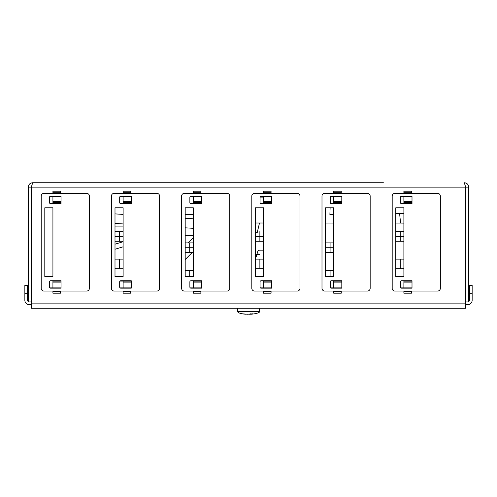 <?xml version="1.0" encoding="UTF-8"?>
<svg xmlns="http://www.w3.org/2000/svg" width="497" height="497" viewBox="0 0 497 497"><rect width="100%" height="100%" fill="white"/><g stroke="black" fill="none" stroke-linecap="round" stroke-linejoin="round"><path stroke-width="0.75" d="M383.38 182.741L32.696 182.741L383.38 182.741M465.956 187.145L468.708 187.145L468.708 301.928L465.956 301.928L465.956 187.145L465.44 185.946M155.263 182.741L176.584 182.741M234.857 182.741L303.984 182.741M320.416 182.741L341.737 182.741M31.044 187.145L31.044 301.928L28.292 301.928L28.292 187.145L31.044 187.145L31.559 185.946M31.317 303.86L31.317 308.264L465.683 308.264L465.683 303.86L31.317 303.86L31.317 187.145L32.696 182.741C30.019 183.002 28.553 184.474 28.292 187.145M468.708 187.145C468.447 184.474 466.981 183.002 464.304 182.741L465.683 187.145L465.683 303.86M49.862 287.893L61.044 287.893M61.044 196.508L49.862 196.508M120.05 287.893L131.239 287.893M131.239 196.508L120.05 196.508M190.239 287.893L201.428 287.893M201.428 196.508L190.239 196.508M260.434 287.893L271.623 287.893M271.623 196.508L260.434 196.508M330.623 287.893L341.812 287.893M341.812 196.508L330.623 196.508M400.818 287.893L412.007 287.893M412.007 196.508L400.818 196.508M24.85 293.671L27.602 293.671L27.602 285.415L24.85 285.415L24.85 300.281A4.405 4.405 0 0 0 29.255 304.686L31.317 304.686M27.602 293.671L27.602 300.281A1.653 1.653 0 0 0 29.255 301.928L31.317 301.928M469.398 285.415L472.15 285.415L472.15 293.671L469.398 293.671L469.398 285.415M465.683 304.686L467.745 304.686A4.405 4.405 0 0 0 472.15 300.281L472.15 293.671M465.683 301.928L467.745 301.928A1.653 1.653 0 0 0 469.398 300.281L469.398 293.671M250.718 313.806L250.718 314.247L252.818 313.793L247.388 314.247L242.331 313.793L246.027 314.141M250.973 314.247L251.283 314.228C259.645 313.321 259.763 311.836 259.509 311.563L237.491 311.563C238.212 312.98 240.958 313.862 245.717 314.228L246.027 314.247M249.612 314.036L250.625 314.172M249.612 314.247L248.674 314.203M260.061 197.881L263.503 197.881M263.503 250.184L259.788 250.184A2.199 2.199 0 0 0 257.583 252.383M256.62 254.588L256.62 256.787L255.383 256.787M259.788 250.184A2.199 2.199 0 0 0 257.583 252.383A2.199 2.199 0 0 0 259.788 254.588L255.383 254.588M403.887 280.737L403.887 281.842L412.007 281.842M412.007 202.559L403.887 202.559L403.887 203.664M403.887 291.671L403.887 293.187L411.454 293.187L411.454 291.671L403.887 291.671L403.887 291.056M411.454 291.056L411.454 291.671M403.887 287.893L403.887 281.842M403.887 202.559L403.887 196.508M403.887 193.339L403.887 192.724L411.454 192.724L411.454 193.339M411.454 192.724L411.454 191.208L403.887 191.208L403.887 192.724M403.887 276.605L395.767 276.605L395.767 207.789L403.887 207.789L403.887 276.605M392.189 196.091L392.189 288.303A2.752 2.752 0 0 0 394.941 291.056L437.602 291.056A2.752 2.752 0 0 0 440.354 288.303L440.354 196.091A2.752 2.752 0 0 0 437.602 193.339L394.941 193.339A2.752 2.752 0 0 0 392.189 196.091M400.445 197.334A1.1 1.1 0 0 1 401.545 196.228L412.007 196.228L412.007 203.664L401.545 203.664A1.1 1.1 0 0 1 400.445 202.559L400.445 197.334M401.545 280.737L412.007 280.737L412.007 288.167L401.545 288.167A1.1 1.1 0 0 1 400.445 287.067L400.445 281.836A1.1 1.1 0 0 1 401.545 280.737M412.007 201.732L412.007 203.664M412.007 280.737L412.007 282.663M333.692 280.737L333.692 281.842L341.812 281.842M341.812 202.559L333.692 202.559L333.692 203.664M333.692 291.671L333.692 293.187L341.265 293.187L341.265 291.671L333.692 291.671L333.692 291.056M341.265 291.056L341.265 291.671M333.692 287.893L333.692 281.842M333.692 202.559L333.692 196.508M333.692 193.339L333.692 192.724L341.265 192.724L341.265 193.339M341.265 192.724L341.265 191.208L333.692 191.208L333.692 192.724M333.692 276.605L325.572 276.605L325.572 207.789L333.692 207.789L333.692 276.605M321.994 196.091L321.994 288.303A2.752 2.752 0 0 0 324.746 291.056L367.413 291.056A2.752 2.752 0 0 0 370.166 288.303L370.166 196.091A2.752 2.752 0 0 0 367.413 193.339L324.746 193.339A2.752 2.752 0 0 0 321.994 196.091M330.25 197.334A1.1 1.1 0 0 1 331.356 196.228L341.812 196.228L341.812 203.664L331.356 203.664A1.1 1.1 0 0 1 330.25 202.559L330.25 197.334M331.356 280.737L341.812 280.737L341.812 288.167L331.356 288.167A1.1 1.1 0 0 1 330.25 287.067L330.25 281.836A1.1 1.1 0 0 1 331.356 280.737M341.812 201.732L341.812 203.664M341.812 280.737L341.812 282.663M263.503 280.737L263.503 281.842L271.623 281.842M271.623 202.559L263.503 202.559L263.503 203.664M263.503 291.671L263.503 293.187L271.07 293.187L271.07 291.671L263.503 291.671L263.503 291.056M271.07 291.056L271.07 291.671M263.503 287.893L263.503 281.842M263.503 202.559L263.503 196.508M263.503 193.339L263.503 192.724L271.07 192.724L271.07 193.339M271.07 192.724L271.07 191.208L263.503 191.208L263.503 192.724M263.503 276.605L255.383 276.605L255.383 207.789L263.503 207.789L263.503 276.605M251.805 196.091L251.805 288.303A2.752 2.752 0 0 0 254.557 291.056L297.218 291.056A2.752 2.752 0 0 0 299.977 288.303L299.977 196.091A2.752 2.752 0 0 0 297.218 193.339L254.557 193.339A2.752 2.752 0 0 0 251.805 196.091M260.061 197.334A1.1 1.1 0 0 1 261.161 196.228L271.623 196.228L271.623 203.664L261.161 203.664A1.1 1.1 0 0 1 260.061 202.559L260.061 197.334M261.161 280.737L271.623 280.737L271.623 288.167L261.161 288.167A1.1 1.1 0 0 1 260.061 287.067L260.061 281.836A1.1 1.1 0 0 1 261.161 280.737M271.623 201.732L271.623 203.664M271.623 280.737L271.623 282.663M193.308 280.737L193.308 281.842L201.428 281.842M201.428 202.559L193.308 202.559L193.308 203.664M193.308 291.671L193.308 293.187L200.881 293.187L200.881 291.671L193.308 291.671L193.308 291.056M200.881 291.056L200.881 291.671M193.308 287.893L193.308 281.842M193.308 202.559L193.308 196.508M193.308 193.339L193.308 192.724L200.881 192.724L200.881 193.339M200.881 192.724L200.881 191.208L193.308 191.208L193.308 192.724M193.308 276.605L185.188 276.605L185.188 207.789L193.308 207.789L193.308 276.605M181.61 196.091L181.61 288.303A2.752 2.752 0 0 0 184.362 291.056L227.03 291.056A2.752 2.752 0 0 0 229.782 288.303L229.782 196.091A2.752 2.752 0 0 0 227.03 193.339L184.362 193.339A2.752 2.752 0 0 0 181.61 196.091M189.866 197.334A1.1 1.1 0 0 1 190.972 196.228L201.428 196.228L201.428 203.664L190.972 203.664A1.1 1.1 0 0 1 189.866 202.559L189.866 197.334M190.972 280.737L201.428 280.737L201.428 288.167L190.972 288.167A1.1 1.1 0 0 1 189.866 287.067L189.866 281.836A1.1 1.1 0 0 1 190.972 280.737M201.428 201.732L201.428 203.664M201.428 280.737L201.428 282.663M123.119 280.737L123.119 281.842L131.239 281.842M131.239 202.559L123.119 202.559L123.119 203.664M123.119 291.671L123.119 293.187L130.686 293.187L130.686 291.671L123.119 291.671L123.119 291.056M130.686 291.056L130.686 291.671M123.119 287.893L123.119 281.842M123.119 202.559L123.119 196.508M123.119 193.339L123.119 192.724L130.686 192.724L130.686 193.339M130.686 192.724L130.686 191.208L123.119 191.208L123.119 192.724M123.119 276.605L115 276.605L115 207.789L123.119 207.789L123.119 276.605M111.421 196.091L111.421 288.303A2.752 2.752 0 0 0 114.173 291.056L156.841 291.056A2.752 2.752 0 0 0 159.593 288.303L159.593 196.091A2.752 2.752 0 0 0 156.841 193.339L114.173 193.339A2.752 2.752 0 0 0 111.421 196.091M119.678 197.334A1.1 1.1 0 0 1 120.777 196.228L131.239 196.228L131.239 203.664L120.777 203.664A1.1 1.1 0 0 1 119.678 202.559L119.678 197.334M120.777 280.737L131.239 280.737L131.239 288.167L120.777 288.167A1.1 1.1 0 0 1 119.678 287.067L119.678 281.836A1.1 1.1 0 0 1 120.777 280.737M131.239 201.732L131.239 203.664M131.239 280.737L131.239 282.663M52.924 280.737L52.924 281.842L61.044 281.842M61.044 202.559L52.924 202.559L52.924 203.664M52.924 291.671L52.924 293.187L60.497 293.187L60.497 291.671L52.924 291.671L52.924 291.056M60.497 291.056L60.497 291.671M52.924 287.893L52.924 281.842M52.924 202.559L52.924 196.508M52.924 193.339L52.924 192.724L60.497 192.724L60.497 193.339M60.497 192.724L60.497 191.208L52.924 191.208L52.924 192.724M52.924 276.605L44.805 276.605L44.805 207.789L52.924 207.789L52.924 276.605M41.226 196.091L41.226 288.303A2.752 2.752 0 0 0 43.978 291.056L86.646 291.056A2.752 2.752 0 0 0 89.398 288.303L89.398 196.091A2.752 2.752 0 0 0 86.646 193.339L43.978 193.339A2.752 2.752 0 0 0 41.226 196.091M49.489 197.334A1.1 1.1 0 0 1 50.588 196.228L61.044 196.228L61.044 203.664L50.588 203.664A1.1 1.1 0 0 1 49.489 202.559L49.489 197.334M50.588 280.737L61.044 280.737L61.044 288.167L50.588 288.167A1.1 1.1 0 0 1 49.489 287.067L49.489 281.836A1.1 1.1 0 0 1 50.588 280.737M61.044 201.732L61.044 203.664M61.044 280.737L61.044 282.663M399.594 213.468L400.588 223.023M395.767 213.437L403.887 213.493M330.126 207.789L329.89 214.48L333.692 214.474M257.297 232.236L259.496 223.004M403.887 241.244L395.767 241.244M403.887 236.429L395.767 236.429L400.253 236.429L400.253 231.583L395.767 231.583M403.887 231.583L400.253 231.583M403.887 241.275L395.767 241.275M333.692 252.551L325.572 252.551M333.692 242.884L325.572 242.884M333.692 247.73L325.572 247.73M333.692 252.575L325.572 252.575M263.503 241.244L255.383 241.244M263.503 236.429L255.383 236.429L259.875 236.429L259.875 231.583M263.503 241.275L255.383 241.275M123.119 241.244L115 241.244M123.119 236.429L115 236.429L119.491 236.429L119.491 231.583L115 231.583M123.119 231.583L119.491 231.583M123.119 241.275L115 241.275M193.308 252.551L185.188 252.551M193.308 242.884L185.188 242.884M193.308 247.73L185.188 247.73M193.308 252.575L185.188 252.575M185.188 235.758L193.308 235.758M115 244.189L123.119 241.753M115 249.245L123.119 246.81M31.317 187.145L465.683 187.145M403.887 282.899L412.007 282.899M412.007 201.496L403.887 201.496M333.692 282.899L341.812 282.899M341.812 201.496L333.692 201.496M263.503 282.899L271.623 282.899M271.623 201.496L263.503 201.496M193.308 282.899L201.428 282.899M201.428 201.496L193.308 201.496M123.119 282.899L131.239 282.899M131.239 201.496L123.119 201.496M52.924 282.899L61.044 282.899M61.044 201.496L52.924 201.496M400.253 241.275L400.253 236.429M330.083 252.575L330.083 242.884M395.767 268.771L400.253 268.771L400.253 259.136L403.887 259.136M330.083 276.605L330.083 270.443L333.692 270.443M259.875 241.275L259.875 236.429M119.491 241.275L119.491 236.429M255.383 268.771L259.875 268.771L259.875 259.136L263.503 259.136M115 268.771L119.491 268.771L119.491 259.136L123.119 259.136M189.699 252.575L189.699 242.884M189.699 276.605L189.699 270.443L193.308 270.443M259.509 311.563L259.509 308.264M237.491 311.563L237.491 308.264M250.625 314.259L250.625 313.8M255.383 223.004L262.459 223.004M325.572 223.023L333.692 223.029M395.767 223.047L403.887 223.11M185.188 214.35L193.308 214.356M193.308 218.779L185.188 218.276M123.119 214.4L115 213.89M257.309 232.316L255.383 232.192M193.308 228.322L185.188 227.812M123.119 223.936L115 223.433M400.253 259.136L395.767 259.136M400.253 268.771L403.887 268.771M330.083 270.443L325.572 270.443M259.875 259.136L255.383 259.136M259.875 268.771L263.503 268.771M119.491 259.136L115 259.136M119.491 268.771L123.119 268.771M189.699 270.443L185.188 270.443M115 226.098L123.119 226.098M185.188 235.727L193.308 235.727M192.14 252.575L185.188 259.521M123.119 281.078L119.982 281.078M193.308 237.79L188.208 242.884"/></g></svg>
